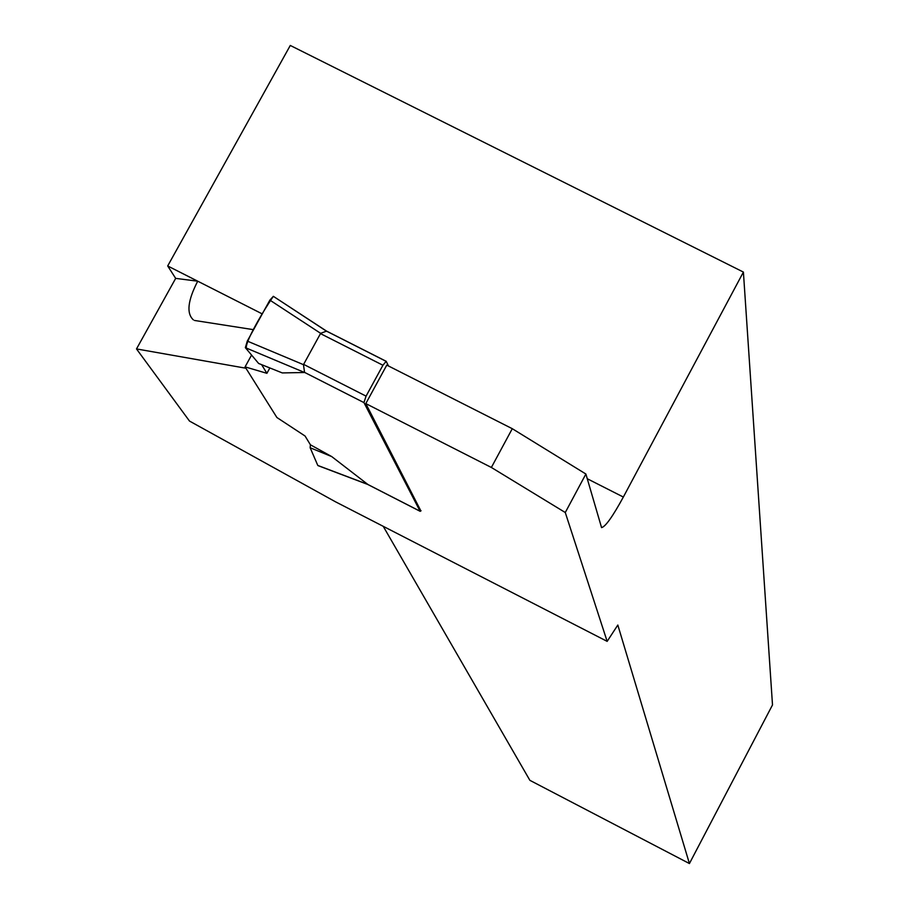 <?xml version="1.0" encoding="UTF-8"?>
<svg xmlns="http://www.w3.org/2000/svg" width="909" height="909" viewBox="0 0 909 909"><rect width="100%" height="100%" fill="white"/><g stroke="black" fill="none" stroke-linecap="round" stroke-linejoin="round"><path stroke-width="1.36" d="M421.049 510.767L420.094 511.233L363.941 402.596L366.077 396.131L382.928 365.248L386.177 361.293L388.484 365.986M327.035 331.535L273.348 296.323L269.871 300.129L247.293 341.091L303.458 364.657L304.572 372.497L282.29 372.929L258.633 363.464L245.35 347.658L304.572 372.497M269.859 367.963L266.894 373.304L261.633 364.668L266.905 373.326L245.078 366.872L251.577 355.067M420.094 511.233L367.906 484.497L331.74 456.591L310.412 444.796L305.06 436.013L276.904 417.515L245.078 366.872M269.871 300.129L320.638 333.33L326.524 331.137L386.03 361.293M320.638 333.33L303.458 364.657M318.184 465.59L367.906 484.417M310.412 444.796L310.151 447.751L317.798 465.442M331.74 456.591L310.151 447.751M247.293 341.091L245.35 347.658M491.371 467.465L365.804 403.585L386.779 365.123L512.278 428.696L491.371 467.465L565.273 512.517L607.155 641.368L335.432 501.768L189.504 421.072L136.498 348.931L245.919 368.225M365.804 403.585L420.89 510.926M607.155 641.368L617.825 625.04L689.42 863.55L772.502 704.941L743.403 272.075L623.347 497.041C612.689 516.573 605.417 526.765 601.565 527.606L585.885 474.021L512.278 428.696M194.526 320.457L253.577 329.683M193.39 319.877C186.277 313.491 187.72 300.595 197.719 281.188L175.676 278.381L136.498 348.931M585.885 474.021L565.273 512.517M262.269 313.923L167.688 265.962L290.289 45.45L743.403 272.075M167.688 265.962L175.676 278.381M689.42 863.55L529.879 780.331L383.234 526.322M258.633 363.464L246.759 349.34C242.533 345.011 265.962 306.719 273.37 296.345M363.941 402.596L304.401 372.304M382.928 365.248L320.423 333.58M366.077 396.131L303.549 364.339M623.347 497.041L587.214 478.713M367.645 484.406L420.197 511.335M326.058 330.853L386.177 361.293M318.002 465.613L367.656 484.417M273.348 296.323L326.479 331.058"/></g></svg>
